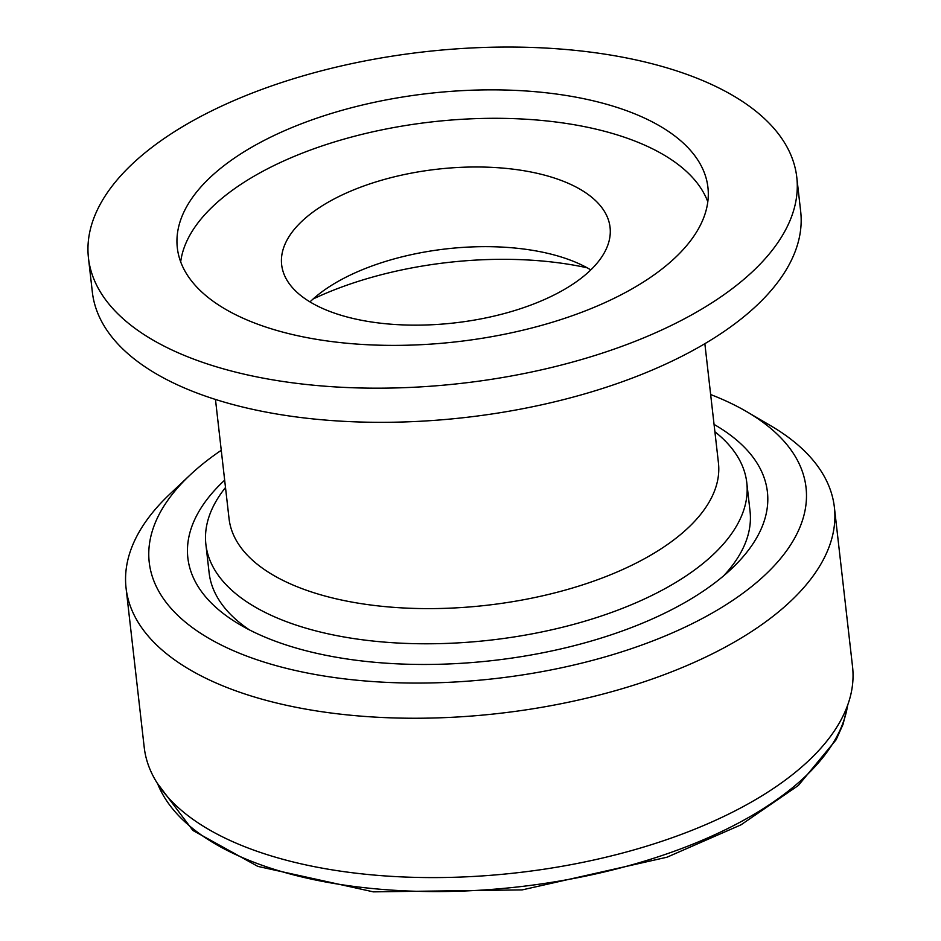 <?xml version="1.0" encoding="UTF-8"?>
<svg xmlns="http://www.w3.org/2000/svg" width="941" height="941" viewBox="0 0 941 941"><rect width="100%" height="100%" fill="white"/><g stroke="black" fill="none" stroke-linecap="round" stroke-linejoin="round"><path stroke-width="1.41" d="M313.094 299.003A233.968 109.474 173.5 0 1 587.137 267.785M590.807 269.902A165.263 77.338 -6.5 0 0 570.493 260.186A165.263 77.338 -6.5 0 0 309.989 301.896M714.889 431.754A272.208 127.376 173.5 0 1 746.789 482.721A272.208 127.376 173.5 0 1 490.755 640.092A272.208 127.376 173.5 0 1 205.879 544.357A272.208 127.376 173.5 0 1 225.499 487.52M561.424 180.519A165.263 77.338 173.5 0 1 610.062 227.357A165.263 77.338 173.5 0 1 454.621 322.904A165.263 77.338 173.5 0 1 281.653 264.774A165.263 77.338 173.5 0 1 378.447 181.154A165.263 77.338 173.5 0 1 561.424 180.519M704.856 343.688L718.442 462.89A246.283 115.237 173.5 0 1 486.791 605.275A246.283 115.237 173.5 0 1 229.051 518.656L215.465 399.443M707.797 201.809A267.021 124.941 -6.5 0 0 632.564 140.162A267.021 124.941 -6.5 0 0 351.04 137.174A267.021 124.941 -6.5 0 0 180.684 261.869M629.329 111.708A267.021 124.941 173.5 0 1 707.926 187.388A267.021 124.941 173.5 0 1 456.761 341.759A267.021 124.941 173.5 0 1 177.32 247.836A267.021 124.941 173.5 0 1 333.702 112.744A267.021 124.941 173.5 0 1 629.329 111.708M691.858 76.233A356.451 166.792 -6.5 0 0 297.227 77.609A356.451 166.792 -6.5 0 0 88.454 257.963A356.451 166.792 -6.5 0 0 461.502 383.34A356.451 166.792 -6.5 0 0 796.78 177.261A356.451 166.792 -6.5 0 0 691.858 76.233M796.78 177.261L800.673 211.407A356.451 166.792 173.5 0 1 591.901 391.762A356.451 166.792 173.5 0 1 197.269 393.138A356.451 166.792 173.5 0 1 92.347 292.11L88.454 257.963M126.059 588.031L144.22 747.377A356.451 166.792 -6.5 0 0 249.142 848.406A356.451 166.792 -6.5 0 0 643.773 847.029A356.451 166.792 -6.5 0 0 852.546 666.675L834.385 507.328A356.451 166.792 173.5 0 1 732.545 643.103A356.451 166.792 173.5 0 1 230.98 689.059A356.451 166.792 173.5 0 1 126.059 588.031A356.451 166.792 173.5 0 1 169.78 494.166L189.764 475.299A330.526 154.665 173.5 0 1 221.264 450.304M710.655 394.55A330.526 154.665 173.5 0 1 746.954 411.817L770.679 425.708A356.451 166.792 173.5 0 1 834.385 507.328M746.954 411.817A330.526 154.665 173.5 0 1 711.608 613.391A330.526 154.665 173.5 0 1 280.712 666.887A330.526 154.665 173.5 0 1 189.764 475.299M714.054 424.415A291.651 136.469 173.5 0 1 731.628 568.705A291.651 136.469 173.5 0 1 239.99 624.718A291.651 136.469 173.5 0 1 224.664 480.169M205.879 544.357L209.125 572.81A272.208 127.376 -6.5 0 0 249.389 629.87M723.629 575.833A272.208 127.376 -6.5 0 0 750.036 511.175L746.789 482.721M157.688 783.853A349.97 163.769 -6.5 0 0 255.611 862.909A349.97 163.769 -6.5 0 0 622.801 867.308A349.97 163.769 -6.5 0 0 847.629 705.244M847.888 704.503L843.089 724.229L836.126 739.755L798.333 785.488L740.955 824.857L666.981 857.216L522.208 889.892L373.365 891.856L257.858 866.402L192.881 830.456L157.265 783.194"/></g></svg>

